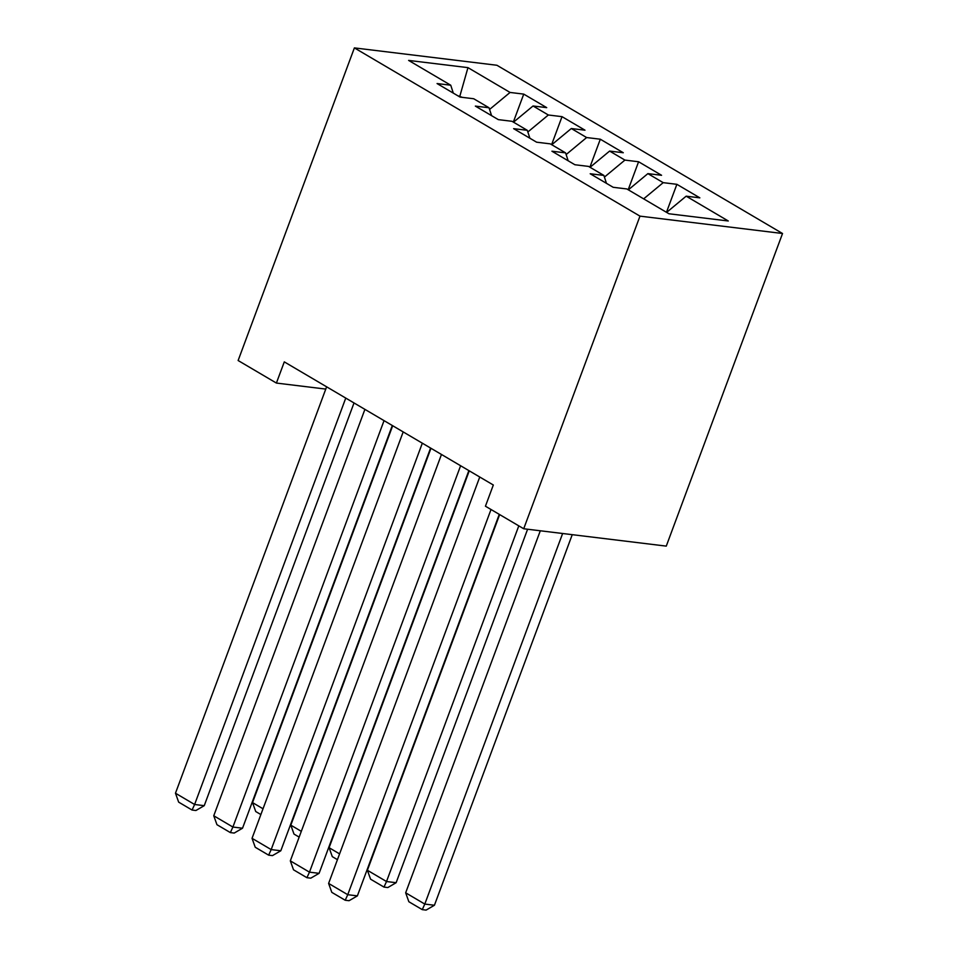 <?xml version="1.0" encoding="UTF-8"?>
<svg xmlns="http://www.w3.org/2000/svg" width="958" height="958" viewBox="0 0 958 958"><rect width="100%" height="100%" fill="white"/><g stroke="black" fill="none" stroke-linecap="round" stroke-linejoin="round"><path stroke-width="1.44" d="M782.53 233.501L496.927 65.264L354.388 47.9L639.98 216.137L782.53 233.501L666.265 546.12L523.715 528.756L639.98 216.137M459.648 96.854L467.959 67.635L408.623 60.414L450.739 85.214L437.064 83.55L460.032 97.081L473.707 98.746L489.023 107.763L475.348 106.098L498.316 119.63L511.991 121.295L527.307 130.324L513.632 128.659L536.6 142.191L550.275 143.856L565.591 152.873L551.916 151.208L574.884 164.74L588.559 166.405L603.875 175.422L590.2 173.757L613.168 187.289L626.843 188.954L668.959 213.766L728.284 220.987L686.168 196.174L699.855 197.851L676.875 184.319L663.199 182.655L647.883 173.626L661.571 175.29L638.591 161.758L624.915 160.094L609.611 151.077L623.287 152.741L600.307 139.209L586.631 137.545L571.327 128.528L585.003 130.192L562.023 116.66L548.347 114.996L533.043 105.979L546.719 107.643L523.739 94.112L513.332 122.085M467.959 67.635L510.063 92.447L523.739 94.112M523.715 528.756L485.431 506.207L493.322 485.011L284.286 361.873L276.407 383.068L325.768 389.08M533.043 105.979L513.488 122.181M548.347 114.996L527.858 131.988M450.739 85.214L453.314 93.13M571.327 128.528L551.772 144.73M586.631 137.545L566.142 154.549M489.023 107.763L491.598 115.678M609.611 151.077L590.056 167.291M624.915 160.094L604.426 177.098M527.307 130.324L529.882 138.227M647.883 173.626L628.34 189.84M663.199 182.655L643.656 198.857M565.591 152.873L568.166 160.788M686.168 196.174L666.624 212.389M603.875 175.422L606.45 183.337M354.388 47.9L238.123 360.519L276.407 383.068M462.331 97.357L457.673 95.692M510.063 92.447L489.574 109.44M676.875 184.319L666.469 212.293M638.591 161.758L628.185 189.744M600.307 139.209L589.9 167.195M562.023 116.66L551.616 144.646M491.011 509.488L347.754 894.7L357.382 895.874L499.274 514.35M479.754 477.012L328.606 883.42L347.754 894.7L345.203 900.245L331.803 892.353L328.606 883.42M357.382 895.874L349.059 900.712L345.203 900.245M562.621 533.498L424.801 904.077L405.665 892.808L540.3 530.78M434.429 905.25L426.106 910.1L422.262 909.633L424.801 904.077L434.429 905.25L572.249 534.672M422.262 909.633L408.862 901.741L405.665 892.808M460.606 465.744L309.47 872.151L319.098 873.325L468.869 470.606M441.47 454.463L290.322 860.871L309.47 872.151L306.919 877.696L293.519 869.804L290.322 860.871M319.098 873.325L310.775 878.163L306.919 877.696M422.322 443.195L271.186 849.59L280.814 850.764L430.585 448.057M403.186 431.914L252.038 838.322L271.186 849.59L268.635 855.147L255.235 847.255L252.038 838.322M280.814 850.764L272.491 855.614L268.635 855.147M518.793 525.858L386.517 881.528L367.381 870.259L499.645 514.578M396.145 882.701L387.822 887.551L383.978 887.084L386.517 881.528L396.145 882.701L527.607 529.235M383.978 887.084L370.578 879.181L367.381 870.259M339.587 853.889L329.097 847.698L469.252 470.833M337.444 859.673L332.294 856.632L329.097 847.698M384.038 420.634L232.902 827.041L242.53 828.215L392.301 425.508M364.902 409.365L213.754 815.773L232.902 827.041L230.351 832.586L216.951 824.694L213.754 815.773M242.53 828.215L234.207 833.065L230.351 832.586M345.754 398.085L194.618 804.492L204.246 805.666L354.017 402.947M326.618 386.816L175.47 793.212L194.618 804.492L192.067 810.037L178.667 802.145L175.47 793.212M204.246 805.666L195.923 810.504L192.067 810.037M301.303 831.34L290.813 825.149L430.968 448.284M299.159 837.112L294.01 834.083L290.813 825.149M263.019 808.78L252.529 802.6L392.684 425.723M260.875 814.563L255.726 811.534L252.529 802.6"/></g></svg>
